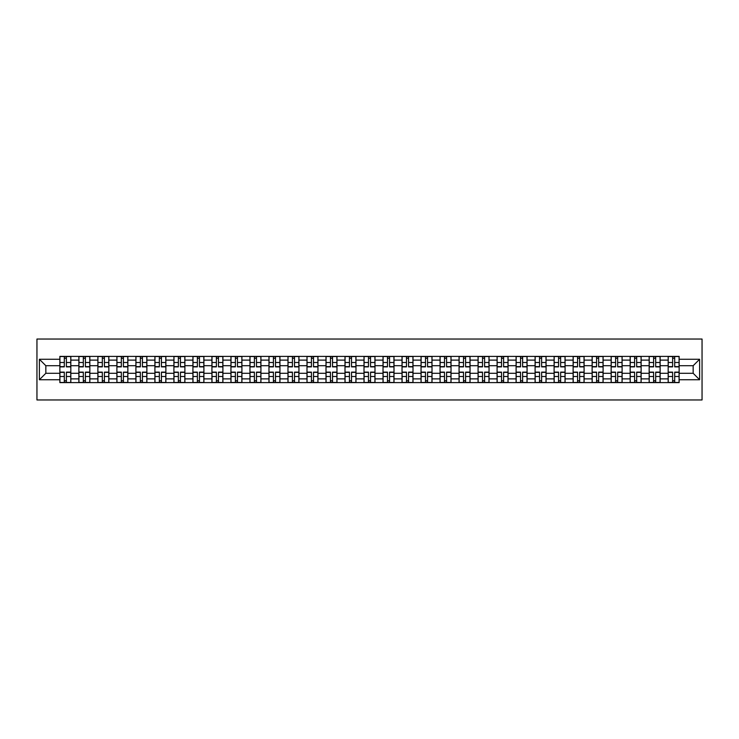 <?xml version="1.0" encoding="UTF-8"?>
<svg xmlns="http://www.w3.org/2000/svg" width="739" height="739" viewBox="0 0 739 739"><rect width="100%" height="100%" fill="white"/><g stroke="black" fill="none" stroke-linecap="round" stroke-linejoin="round"><path stroke-width="1.11" d="M36.95 399.965L702.05 399.965L702.05 339.035L36.95 339.035L36.95 399.965M78.87 382.599L78.87 360.115L70.824 360.115L70.824 382.599M70.824 360.115L70.824 356.401M78.87 360.115L78.87 356.401M89.835 356.401L89.835 382.599M97.881 382.599L97.881 356.401M108.845 356.401L108.845 382.599M116.891 382.599L116.891 356.401M127.856 356.401L127.856 382.599M135.902 382.599L135.902 356.401M146.867 356.401L146.867 382.599M154.913 382.599L154.913 356.401M165.878 356.401L165.878 382.599M173.914 382.599L173.914 356.401M184.889 356.401L184.889 382.599M192.925 382.599L192.925 356.401M203.899 356.401L203.899 382.599M211.936 382.599L211.936 356.401M222.901 356.401L222.901 382.599M230.947 382.599L230.947 356.401M241.912 356.401L241.912 382.599M249.958 382.599L249.958 356.401M260.922 356.401L260.922 382.599M268.968 382.599L268.968 356.401M279.933 356.401L279.933 382.599M287.979 382.599L287.979 356.401M298.944 356.401L298.944 382.599M306.99 382.599L306.99 356.401M317.955 356.401L317.955 382.599M326.001 382.599L326.001 356.401M336.966 356.401L336.966 382.599M345.002 382.599L345.002 356.401M355.976 356.401L355.976 382.599M364.013 382.599L364.013 356.401M374.987 356.401L374.987 382.599M383.024 382.599L383.024 356.401M393.998 356.401L393.998 382.599M402.034 382.599L402.034 356.401M412.999 356.401L412.999 382.599M421.045 382.599L421.045 356.401M432.01 356.401L432.01 382.599M440.056 382.599L440.056 356.401M451.021 356.401L451.021 382.599M459.067 382.599L459.067 356.401M470.032 356.401L470.032 382.599M478.078 382.599L478.078 356.401M489.042 356.401L489.042 382.599M497.088 382.599L497.088 356.401M508.053 356.401L508.053 382.599M516.099 382.599L516.099 356.401M527.064 356.401L527.064 382.599M535.101 382.599L535.101 356.401M546.075 356.401L546.075 382.599M554.111 382.599L554.111 356.401M565.086 356.401L565.086 382.599M573.122 382.599L573.122 356.401M584.087 356.401L584.087 382.599M592.133 382.599L592.133 356.401M603.098 356.401L603.098 382.599M611.144 382.599L611.144 356.401M622.109 356.401L622.109 382.599M630.155 382.599L630.155 356.401M641.119 356.401L641.119 382.599M649.165 382.599L649.165 356.401M660.13 356.401L660.13 382.599M668.176 382.599L668.176 356.401M668.176 373.278L660.13 373.278M649.165 373.278L641.119 373.278M630.155 373.278L622.109 373.278M611.144 373.278L603.098 373.278M592.133 373.278L584.087 373.278M573.122 373.278L565.086 373.278M554.111 373.278L546.075 373.278M535.101 373.278L527.064 373.278M516.099 373.278L508.053 373.278M497.088 373.278L489.042 373.278M478.078 373.278L470.032 373.278M459.067 373.278L451.021 373.278M440.056 373.278L432.01 373.278M421.045 373.278L412.999 373.278M402.034 373.278L393.998 373.278M383.024 373.278L374.987 373.278M364.013 373.278L355.976 373.278M345.002 373.278L336.966 373.278M326.001 373.278L317.955 373.278M306.99 373.278L298.944 373.278M287.979 373.278L279.933 373.278M268.968 373.278L260.922 373.278M249.958 373.278L241.912 373.278M230.947 373.278L222.901 373.278M211.936 373.278L203.899 373.278M192.925 373.278L184.889 373.278M173.914 373.278L165.878 373.278M154.913 373.278L146.867 373.278M135.902 373.278L127.856 373.278M116.891 373.278L108.845 373.278M97.881 373.278L89.835 373.278M78.87 373.278L70.824 373.278M668.176 365.722L660.13 365.722M649.165 365.722L641.119 365.722M630.155 365.722L622.109 365.722M611.144 365.722L603.098 365.722M592.133 365.722L584.087 365.722M573.122 365.722L565.086 365.722M554.111 365.722L546.075 365.722M535.101 365.722L527.064 365.722M516.099 365.722L508.053 365.722M497.088 365.722L489.042 365.722M478.078 365.722L470.032 365.722M459.067 365.722L451.021 365.722M440.056 365.722L432.01 365.722M421.045 365.722L412.999 365.722M402.034 365.722L393.998 365.722M383.024 365.722L374.987 365.722M364.013 365.722L355.976 365.722M345.002 365.722L336.966 365.722M326.001 365.722L317.955 365.722M306.99 365.722L298.944 365.722M287.979 365.722L279.933 365.722M268.968 365.722L260.922 365.722M249.958 365.722L241.912 365.722M230.947 365.722L222.901 365.722M211.936 365.722L203.899 365.722M192.925 365.722L184.889 365.722M173.914 365.722L165.878 365.722M154.913 365.722L146.867 365.722M135.902 365.722L127.856 365.722M116.891 365.722L108.845 365.722M97.881 365.722L89.835 365.722M78.87 365.722L70.824 365.722M45.846 373.278L59.859 373.278L59.859 365.722L45.846 365.722L45.846 373.278L39.389 379.735L39.389 359.265L59.859 359.265L59.859 365.722M679.141 365.722L679.141 373.278L693.154 373.278L693.154 365.722L679.141 365.722L679.141 356.401L59.859 356.401L59.859 359.265M679.141 359.265L699.611 359.265L699.611 379.735L679.141 379.735L679.141 373.278M59.859 373.278L59.859 382.599L679.141 382.599L679.141 379.735M59.859 379.735L39.389 379.735M66.381 380.77L64.311 380.77M64.311 358.23L66.381 358.23M85.391 380.77L83.313 380.77M83.313 358.23L85.391 358.23M104.402 380.77L102.324 380.77M102.324 358.23L104.402 358.23M123.404 380.77L121.335 380.77M121.335 358.23L123.404 358.23M142.415 380.77L140.345 380.77M140.345 358.23L142.415 358.23M161.425 380.77L159.356 380.77M159.356 358.23L161.425 358.23M180.436 380.77L178.367 380.77M178.367 358.23L180.436 358.23M199.447 380.77L197.378 380.77M197.378 358.23L199.447 358.23M218.458 380.77L216.388 380.77M216.388 358.23L218.458 358.23M237.468 380.77L235.399 380.77M235.399 358.23L237.468 358.23M256.479 380.77L254.401 380.77M254.401 358.23L256.479 358.23M275.49 380.77L273.412 380.77M273.412 358.23L275.49 358.23M294.501 380.77L292.422 380.77M292.422 358.23L294.501 358.23M313.502 380.77L311.433 380.77M311.433 358.23L313.502 358.23M332.513 380.77L330.444 380.77M330.444 358.23L332.513 358.23M351.524 380.77L349.455 380.77M349.455 358.23L351.524 358.23M370.535 380.77L368.465 380.77M368.465 358.23L370.535 358.23M389.545 380.77L387.476 380.77M387.476 358.23L389.545 358.23M408.556 380.77L406.487 380.77M406.487 358.23L408.556 358.23M427.567 380.77L425.498 380.77M425.498 358.23L427.567 358.23M446.578 380.77L444.499 380.77M444.499 358.23L446.578 358.23M465.588 380.77L463.51 380.77M463.51 358.23L465.588 358.23M484.599 380.77L482.521 380.77M482.521 358.23L484.599 358.23M503.601 380.77L501.532 380.77M501.532 358.23L503.601 358.23M522.612 380.77L520.542 380.77M520.542 358.23L522.612 358.23M541.622 380.77L539.553 380.77M539.553 358.23L541.622 358.23M560.633 380.77L558.564 380.77M558.564 358.23L560.633 358.23M579.644 380.77L577.575 380.77M577.575 358.23L579.644 358.23M598.655 380.77L596.585 380.77M596.585 358.23L598.655 358.23M617.665 380.77L615.596 380.77M615.596 358.23L617.665 358.23M636.676 380.77L634.598 380.77M634.598 358.23L636.676 358.23M655.687 380.77L653.609 380.77M653.609 358.23L655.687 358.23M674.689 380.77L672.619 380.77M672.619 358.23L674.689 358.23M39.389 359.265L45.846 365.722M693.154 373.278L699.611 379.735M693.154 365.722L699.611 359.265M66.381 366.877L66.381 356.521L70.768 356.521L70.768 366.877L66.381 366.877M64.311 358.11L66.381 358.11M64.311 356.521L59.924 356.521L59.924 366.877L64.311 366.877L64.311 356.521L66.381 356.521M64.311 372.123L64.311 382.479L59.924 382.479L59.924 372.123L64.311 372.123M66.381 380.89L64.311 380.89M66.381 382.479L70.768 382.479L70.768 372.123L66.381 372.123L66.381 382.479L64.311 382.479M85.391 366.877L85.391 356.521L89.779 356.521L89.779 366.877L85.391 366.877M83.313 358.11L85.391 358.11M83.313 356.521L78.934 356.521L78.934 366.877L83.313 366.877L83.313 356.521L85.391 356.521M104.402 366.877L104.402 356.521L108.781 356.521L108.781 366.877L104.402 366.877M102.324 358.11L104.402 358.11M102.324 356.521L97.936 356.521L97.936 366.877L102.324 366.877L102.324 356.521L104.402 356.521M123.404 366.877L123.404 356.521L127.792 356.521L127.792 366.877L123.404 366.877M121.335 358.11L123.404 358.11M121.335 356.521L116.947 356.521L116.947 366.877L121.335 366.877L121.335 356.521L123.404 356.521M83.313 372.123L83.313 382.479L78.934 382.479L78.934 372.123L83.313 372.123M85.391 380.89L83.313 380.89M85.391 382.479L89.779 382.479L89.779 372.123L85.391 372.123L85.391 382.479L83.313 382.479M102.324 372.123L102.324 382.479L97.936 382.479L97.936 372.123L102.324 372.123M104.402 380.89L102.324 380.89M104.402 382.479L108.781 382.479L108.781 372.123L104.402 372.123L104.402 382.479L102.324 382.479M121.335 372.123L121.335 382.479L116.947 382.479L116.947 372.123L121.335 372.123M123.404 380.89L121.335 380.89M123.404 382.479L127.792 382.479L127.792 372.123L123.404 372.123L123.404 382.479L121.335 382.479M142.415 366.877L142.415 356.521L146.802 356.521L146.802 366.877L142.415 366.877M140.345 358.11L142.415 358.11M140.345 356.521L135.958 356.521L135.958 366.877L140.345 366.877L140.345 356.521L142.415 356.521M161.425 366.877L161.425 356.521L165.813 356.521L165.813 366.877L161.425 366.877M159.356 358.11L161.425 358.11M159.356 356.521L154.968 356.521L154.968 366.877L159.356 366.877L159.356 356.521L161.425 356.521M140.345 372.123L140.345 382.479L135.958 382.479L135.958 372.123L140.345 372.123M142.415 380.89L140.345 380.89M142.415 382.479L146.802 382.479L146.802 372.123L142.415 372.123L142.415 382.479L140.345 382.479M159.356 372.123L159.356 382.479L154.968 382.479L154.968 372.123L159.356 372.123M161.425 380.89L159.356 380.89M161.425 382.479L165.813 382.479L165.813 372.123L161.425 372.123L161.425 382.479L159.356 382.479M180.436 366.877L180.436 356.521L184.824 356.521L184.824 366.877L180.436 366.877M178.367 358.11L180.436 358.11M178.367 356.521L173.979 356.521L173.979 366.877L178.367 366.877L178.367 356.521L180.436 356.521M199.447 366.877L199.447 356.521L203.835 356.521L203.835 366.877L199.447 366.877M197.378 358.11L199.447 358.11M197.378 356.521L192.99 356.521L192.99 366.877L197.378 366.877L197.378 356.521L199.447 356.521M218.458 366.877L218.458 356.521L222.845 356.521L222.845 366.877L218.458 366.877M216.388 358.11L218.458 358.11M216.388 356.521L212.001 356.521L212.001 366.877L216.388 366.877L216.388 356.521L218.458 356.521M237.468 366.877L237.468 356.521L241.856 356.521L241.856 366.877L237.468 366.877M235.399 358.11L237.468 358.11M235.399 356.521L231.011 356.521L231.011 366.877L235.399 366.877L235.399 356.521L237.468 356.521M256.479 366.877L256.479 356.521L260.867 356.521L260.867 366.877L256.479 366.877M254.401 358.11L256.479 358.11M254.401 356.521L250.022 356.521L250.022 366.877L254.401 366.877L254.401 356.521L256.479 356.521M275.49 366.877L275.49 356.521L279.878 356.521L279.878 366.877L275.49 366.877M273.412 358.11L275.49 358.11M273.412 356.521L269.024 356.521L269.024 366.877L273.412 366.877L273.412 356.521L275.49 356.521M294.501 366.877L294.501 356.521L298.879 356.521L298.879 366.877L294.501 366.877M292.422 358.11L294.501 358.11M292.422 356.521L288.034 356.521L288.034 366.877L292.422 366.877L292.422 356.521L294.501 356.521M313.502 366.877L313.502 356.521L317.89 356.521L317.89 366.877L313.502 366.877M311.433 358.11L313.502 358.11M311.433 356.521L307.045 356.521L307.045 366.877L311.433 366.877L311.433 356.521L313.502 356.521M178.367 372.123L178.367 382.479L173.979 382.479L173.979 372.123L178.367 372.123M180.436 380.89L178.367 380.89M180.436 382.479L184.824 382.479L184.824 372.123L180.436 372.123L180.436 382.479L178.367 382.479M197.378 372.123L197.378 382.479L192.99 382.479L192.99 372.123L197.378 372.123M199.447 380.89L197.378 380.89M199.447 382.479L203.835 382.479L203.835 372.123L199.447 372.123L199.447 382.479L197.378 382.479M216.388 372.123L216.388 382.479L212.001 382.479L212.001 372.123L216.388 372.123M218.458 380.89L216.388 380.89M218.458 382.479L222.845 382.479L222.845 372.123L218.458 372.123L218.458 382.479L216.388 382.479M235.399 372.123L235.399 382.479L231.011 382.479L231.011 372.123L235.399 372.123M237.468 380.89L235.399 380.89M237.468 382.479L241.856 382.479L241.856 372.123L237.468 372.123L237.468 382.479L235.399 382.479M254.401 372.123L254.401 382.479L250.022 382.479L250.022 372.123L254.401 372.123M256.479 380.89L254.401 380.89M256.479 382.479L260.867 382.479L260.867 372.123L256.479 372.123L256.479 382.479L254.401 382.479M273.412 372.123L273.412 382.479L269.024 382.479L269.024 372.123L273.412 372.123M275.49 380.89L273.412 380.89M275.49 382.479L279.878 382.479L279.878 372.123L275.49 372.123L275.49 382.479L273.412 382.479M292.422 372.123L292.422 382.479L288.034 382.479L288.034 372.123L292.422 372.123M294.501 380.89L292.422 380.89M294.501 382.479L298.879 382.479L298.879 372.123L294.501 372.123L294.501 382.479L292.422 382.479M311.433 372.123L311.433 382.479L307.045 382.479L307.045 372.123L311.433 372.123M313.502 380.89L311.433 380.89M313.502 382.479L317.89 382.479L317.89 372.123L313.502 372.123L313.502 382.479L311.433 382.479M332.513 366.877L332.513 356.521L336.901 356.521L336.901 366.877L332.513 366.877M330.444 358.11L332.513 358.11M330.444 356.521L326.056 356.521L326.056 366.877L330.444 366.877L330.444 356.521L332.513 356.521M351.524 366.877L351.524 356.521L355.912 356.521L355.912 366.877L351.524 366.877M349.455 358.11L351.524 358.11M349.455 356.521L345.067 356.521L345.067 366.877L349.455 366.877L349.455 356.521L351.524 356.521M370.535 366.877L370.535 356.521L374.922 356.521L374.922 366.877L370.535 366.877M368.465 358.11L370.535 358.11M368.465 356.521L364.078 356.521L364.078 366.877L368.465 366.877L368.465 356.521L370.535 356.521M389.545 366.877L389.545 356.521L393.933 356.521L393.933 366.877L389.545 366.877M387.476 358.11L389.545 358.11M387.476 356.521L383.088 356.521L383.088 366.877L387.476 366.877L387.476 356.521L389.545 356.521M408.556 366.877L408.556 356.521L412.944 356.521L412.944 366.877L408.556 366.877M406.487 358.11L408.556 358.11M406.487 356.521L402.099 356.521L402.099 366.877L406.487 366.877L406.487 356.521L408.556 356.521M427.567 366.877L427.567 356.521L431.955 356.521L431.955 366.877L427.567 366.877M425.498 358.11L427.567 358.11M425.498 356.521L421.11 356.521L421.11 366.877L425.498 366.877L425.498 356.521L427.567 356.521M446.578 366.877L446.578 356.521L450.966 356.521L450.966 366.877L446.578 366.877M444.499 358.11L446.578 358.11M444.499 356.521L440.121 356.521L440.121 366.877L444.499 366.877L444.499 356.521L446.578 356.521M465.588 366.877L465.588 356.521L469.976 356.521L469.976 366.877L465.588 366.877M463.51 358.11L465.588 358.11M463.51 356.521L459.122 356.521L459.122 366.877L463.51 366.877L463.51 356.521L465.588 356.521M484.599 366.877L484.599 356.521L488.978 356.521L488.978 366.877L484.599 366.877M482.521 358.11L484.599 358.11M482.521 356.521L478.133 356.521L478.133 366.877L482.521 366.877L482.521 356.521L484.599 356.521M503.601 366.877L503.601 356.521L507.989 356.521L507.989 366.877L503.601 366.877M501.532 358.11L503.601 358.11M501.532 356.521L497.144 356.521L497.144 366.877L501.532 366.877L501.532 356.521L503.601 356.521M522.612 366.877L522.612 356.521L526.999 356.521L526.999 366.877L522.612 366.877M520.542 358.11L522.612 358.11M520.542 356.521L516.155 356.521L516.155 366.877L520.542 366.877L520.542 356.521L522.612 356.521M541.622 366.877L541.622 356.521L546.01 356.521L546.01 366.877L541.622 366.877M539.553 358.11L541.622 358.11M539.553 356.521L535.165 356.521L535.165 366.877L539.553 366.877L539.553 356.521L541.622 356.521M560.633 366.877L560.633 356.521L565.021 356.521L565.021 366.877L560.633 366.877M558.564 358.11L560.633 358.11M558.564 356.521L554.176 356.521L554.176 366.877L558.564 366.877L558.564 356.521L560.633 356.521M579.644 366.877L579.644 356.521L584.032 356.521L584.032 366.877L579.644 366.877M577.575 358.11L579.644 358.11M577.575 356.521L573.187 356.521L573.187 366.877L577.575 366.877L577.575 356.521L579.644 356.521M598.655 366.877L598.655 356.521L603.042 356.521L603.042 366.877L598.655 366.877M596.585 358.11L598.655 358.11M596.585 356.521L592.198 356.521L592.198 366.877L596.585 366.877L596.585 356.521L598.655 356.521M330.444 372.123L330.444 382.479L326.056 382.479L326.056 372.123L330.444 372.123M332.513 380.89L330.444 380.89M332.513 382.479L336.901 382.479L336.901 372.123L332.513 372.123L332.513 382.479L330.444 382.479M349.455 372.123L349.455 382.479L345.067 382.479L345.067 372.123L349.455 372.123M351.524 380.89L349.455 380.89M351.524 382.479L355.912 382.479L355.912 372.123L351.524 372.123L351.524 382.479L349.455 382.479M368.465 372.123L368.465 382.479L364.078 382.479L364.078 372.123L368.465 372.123M370.535 380.89L368.465 380.89M370.535 382.479L374.922 382.479L374.922 372.123L370.535 372.123L370.535 382.479L368.465 382.479M387.476 372.123L387.476 382.479L383.088 382.479L383.088 372.123L387.476 372.123M389.545 380.89L387.476 380.89M389.545 382.479L393.933 382.479L393.933 372.123L389.545 372.123L389.545 382.479L387.476 382.479M406.487 372.123L406.487 382.479L402.099 382.479L402.099 372.123L406.487 372.123M408.556 380.89L406.487 380.89M408.556 382.479L412.944 382.479L412.944 372.123L408.556 372.123L408.556 382.479L406.487 382.479M425.498 372.123L425.498 382.479L421.11 382.479L421.11 372.123L425.498 372.123M427.567 380.89L425.498 380.89M427.567 382.479L431.955 382.479L431.955 372.123L427.567 372.123L427.567 382.479L425.498 382.479M444.499 372.123L444.499 382.479L440.121 382.479L440.121 372.123L444.499 372.123M446.578 380.89L444.499 380.89M446.578 382.479L450.966 382.479L450.966 372.123L446.578 372.123L446.578 382.479L444.499 382.479M463.51 372.123L463.51 382.479L459.122 382.479L459.122 372.123L463.51 372.123M465.588 380.89L463.51 380.89M465.588 382.479L469.976 382.479L469.976 372.123L465.588 372.123L465.588 382.479L463.51 382.479M482.521 372.123L482.521 382.479L478.133 382.479L478.133 372.123L482.521 372.123M484.599 380.89L482.521 380.89M484.599 382.479L488.978 382.479L488.978 372.123L484.599 372.123L484.599 382.479L482.521 382.479M501.532 372.123L501.532 382.479L497.144 382.479L497.144 372.123L501.532 372.123M503.601 380.89L501.532 380.89M503.601 382.479L507.989 382.479L507.989 372.123L503.601 372.123L503.601 382.479L501.532 382.479M520.542 372.123L520.542 382.479L516.155 382.479L516.155 372.123L520.542 372.123M522.612 380.89L520.542 380.89M522.612 382.479L526.999 382.479L526.999 372.123L522.612 372.123L522.612 382.479L520.542 382.479M539.553 372.123L539.553 382.479L535.165 382.479L535.165 372.123L539.553 372.123M541.622 380.89L539.553 380.89M541.622 382.479L546.01 382.479L546.01 372.123L541.622 372.123L541.622 382.479L539.553 382.479M558.564 372.123L558.564 382.479L554.176 382.479L554.176 372.123L558.564 372.123M560.633 380.89L558.564 380.89M560.633 382.479L565.021 382.479L565.021 372.123L560.633 372.123L560.633 382.479L558.564 382.479M577.575 372.123L577.575 382.479L573.187 382.479L573.187 372.123L577.575 372.123M579.644 380.89L577.575 380.89M579.644 382.479L584.032 382.479L584.032 372.123L579.644 372.123L579.644 382.479L577.575 382.479M596.585 372.123L596.585 382.479L592.198 382.479L592.198 372.123L596.585 372.123M598.655 380.89L596.585 380.89M598.655 382.479L603.042 382.479L603.042 372.123L598.655 372.123L598.655 382.479L596.585 382.479M617.665 366.877L617.665 356.521L622.053 356.521L622.053 366.877L617.665 366.877M615.596 358.11L617.665 358.11M615.596 356.521L611.208 356.521L611.208 366.877L615.596 366.877L615.596 356.521L617.665 356.521M615.596 372.123L615.596 382.479L611.208 382.479L611.208 372.123L615.596 372.123M617.665 380.89L615.596 380.89M617.665 382.479L622.053 382.479L622.053 372.123L617.665 372.123L617.665 382.479L615.596 382.479M636.676 366.877L636.676 356.521L641.064 356.521L641.064 366.877L636.676 366.877M634.598 358.11L636.676 358.11M634.598 356.521L630.219 356.521L630.219 366.877L634.598 366.877L634.598 356.521L636.676 356.521M634.598 372.123L634.598 382.479L630.219 382.479L630.219 372.123L634.598 372.123M636.676 380.89L634.598 380.89M636.676 382.479L641.064 382.479L641.064 372.123L636.676 372.123L636.676 382.479L634.598 382.479M655.687 366.877L655.687 356.521L660.066 356.521L660.066 366.877L655.687 366.877M653.609 358.11L655.687 358.11M653.609 356.521L649.221 356.521L649.221 366.877L653.609 366.877L653.609 356.521L655.687 356.521M653.609 372.123L653.609 382.479L649.221 382.479L649.221 372.123L653.609 372.123M655.687 380.89L653.609 380.89M655.687 382.479L660.066 382.479L660.066 372.123L655.687 372.123L655.687 382.479L653.609 382.479M674.689 366.877L674.689 356.521L679.076 356.521L679.076 366.877L674.689 366.877M672.619 358.11L674.689 358.11M672.619 356.521L668.232 356.521L668.232 366.877L672.619 366.877L672.619 356.521L674.689 356.521M672.619 372.123L672.619 382.479L668.232 382.479L668.232 372.123L672.619 372.123M674.689 380.89L672.619 380.89M674.689 382.479L679.076 382.479L679.076 372.123L674.689 372.123L674.689 382.479L672.619 382.479M649.165 360.115L641.119 360.115M630.155 360.115L622.109 360.115M611.144 360.115L603.098 360.115M592.133 360.115L584.087 360.115M573.122 360.115L565.086 360.115M554.111 360.115L546.075 360.115M535.101 360.115L527.064 360.115M516.099 360.115L508.053 360.115M497.088 360.115L489.042 360.115M478.078 360.115L470.032 360.115M459.067 360.115L451.021 360.115M440.056 360.115L432.01 360.115M421.045 360.115L412.999 360.115M402.034 360.115L393.998 360.115M383.024 360.115L374.987 360.115M364.013 360.115L355.976 360.115M345.002 360.115L336.966 360.115M326.001 360.115L317.955 360.115M306.99 360.115L298.944 360.115M287.979 360.115L279.933 360.115M268.968 360.115L260.922 360.115M249.958 360.115L241.912 360.115M230.947 360.115L222.901 360.115M211.936 360.115L203.899 360.115M192.925 360.115L184.889 360.115M173.914 360.115L165.878 360.115M154.913 360.115L146.867 360.115M135.902 360.115L127.856 360.115M116.891 360.115L108.845 360.115M97.881 360.115L89.835 360.115M668.176 360.115L660.13 360.115M649.165 378.885L641.119 378.885M630.155 378.885L622.109 378.885M611.144 378.885L603.098 378.885M592.133 378.885L584.087 378.885M573.122 378.885L565.086 378.885M554.111 378.885L546.075 378.885M535.101 378.885L527.064 378.885M516.099 378.885L508.053 378.885M497.088 378.885L489.042 378.885M478.078 378.885L470.032 378.885M459.067 378.885L451.021 378.885M440.056 378.885L432.01 378.885M421.045 378.885L412.999 378.885M402.034 378.885L393.998 378.885M383.024 378.885L374.987 378.885M364.013 378.885L355.976 378.885M345.002 378.885L336.966 378.885M326.001 378.885L317.955 378.885M306.99 378.885L298.944 378.885M287.979 378.885L279.933 378.885M268.968 378.885L260.922 378.885M249.958 378.885L241.912 378.885M230.947 378.885L222.901 378.885M211.936 378.885L203.899 378.885M192.925 378.885L184.889 378.885M173.914 378.885L165.878 378.885M154.913 378.885L146.867 378.885M135.902 378.885L127.856 378.885M116.891 378.885L108.845 378.885M97.881 378.885L89.835 378.885M78.87 378.885L70.824 378.885M668.176 378.885L660.13 378.885M66.381 366.618L70.768 366.618M66.381 362.507L70.768 362.507M59.924 366.618L64.311 366.618M59.924 362.507L64.311 362.507M64.311 372.382L59.924 372.382M64.311 376.493L59.924 376.493M70.768 372.382L66.381 372.382M70.768 376.493L66.381 376.493M85.391 366.618L89.779 366.618M85.391 362.507L89.779 362.507M78.934 366.618L83.313 366.618M78.934 362.507L83.313 362.507M104.402 366.618L108.781 366.618M104.402 362.507L108.781 362.507M97.936 366.618L102.324 366.618M97.936 362.507L102.324 362.507M123.404 366.618L127.792 366.618M123.404 362.507L127.792 362.507M116.947 366.618L121.335 366.618M116.947 362.507L121.335 362.507M83.313 372.382L78.934 372.382M83.313 376.493L78.934 376.493M89.779 372.382L85.391 372.382M89.779 376.493L85.391 376.493M102.324 372.382L97.936 372.382M102.324 376.493L97.936 376.493M108.781 372.382L104.402 372.382M108.781 376.493L104.402 376.493M121.335 372.382L116.947 372.382M121.335 376.493L116.947 376.493M127.792 372.382L123.404 372.382M127.792 376.493L123.404 376.493M142.415 366.618L146.802 366.618M142.415 362.507L146.802 362.507M135.958 366.618L140.345 366.618M135.958 362.507L140.345 362.507M161.425 366.618L165.813 366.618M161.425 362.507L165.813 362.507M154.968 366.618L159.356 366.618M154.968 362.507L159.356 362.507M140.345 372.382L135.958 372.382M140.345 376.493L135.958 376.493M146.802 372.382L142.415 372.382M146.802 376.493L142.415 376.493M159.356 372.382L154.968 372.382M159.356 376.493L154.968 376.493M165.813 372.382L161.425 372.382M165.813 376.493L161.425 376.493M180.436 366.618L184.824 366.618M180.436 362.507L184.824 362.507M173.979 366.618L178.367 366.618M173.979 362.507L178.367 362.507M199.447 366.618L203.835 366.618M199.447 362.507L203.835 362.507M192.99 366.618L197.378 366.618M192.99 362.507L197.378 362.507M218.458 366.618L222.845 366.618M218.458 362.507L222.845 362.507M212.001 366.618L216.388 366.618M212.001 362.507L216.388 362.507M237.468 366.618L241.856 366.618M237.468 362.507L241.856 362.507M231.011 366.618L235.399 366.618M231.011 362.507L235.399 362.507M256.479 366.618L260.867 366.618M256.479 362.507L260.867 362.507M250.022 366.618L254.401 366.618M250.022 362.507L254.401 362.507M275.49 366.618L279.878 366.618M275.49 362.507L279.878 362.507M269.024 366.618L273.412 366.618M269.024 362.507L273.412 362.507M294.501 366.618L298.879 366.618M294.501 362.507L298.879 362.507M288.034 366.618L292.422 366.618M288.034 362.507L292.422 362.507M313.502 366.618L317.89 366.618M313.502 362.507L317.89 362.507M307.045 366.618L311.433 366.618M307.045 362.507L311.433 362.507M178.367 372.382L173.979 372.382M178.367 376.493L173.979 376.493M184.824 372.382L180.436 372.382M184.824 376.493L180.436 376.493M197.378 372.382L192.99 372.382M197.378 376.493L192.99 376.493M203.835 372.382L199.447 372.382M203.835 376.493L199.447 376.493M216.388 372.382L212.001 372.382M216.388 376.493L212.001 376.493M222.845 372.382L218.458 372.382M222.845 376.493L218.458 376.493M235.399 372.382L231.011 372.382M235.399 376.493L231.011 376.493M241.856 372.382L237.468 372.382M241.856 376.493L237.468 376.493M254.401 372.382L250.022 372.382M254.401 376.493L250.022 376.493M260.867 372.382L256.479 372.382M260.867 376.493L256.479 376.493M273.412 372.382L269.024 372.382M273.412 376.493L269.024 376.493M279.878 372.382L275.49 372.382M279.878 376.493L275.49 376.493M292.422 372.382L288.034 372.382M292.422 376.493L288.034 376.493M298.879 372.382L294.501 372.382M298.879 376.493L294.501 376.493M311.433 372.382L307.045 372.382M311.433 376.493L307.045 376.493M317.89 372.382L313.502 372.382M317.89 376.493L313.502 376.493M332.513 366.618L336.901 366.618M332.513 362.507L336.901 362.507M326.056 366.618L330.444 366.618M326.056 362.507L330.444 362.507M351.524 366.618L355.912 366.618M351.524 362.507L355.912 362.507M345.067 366.618L349.455 366.618M345.067 362.507L349.455 362.507M370.535 366.618L374.922 366.618M370.535 362.507L374.922 362.507M364.078 366.618L368.465 366.618M364.078 362.507L368.465 362.507M389.545 366.618L393.933 366.618M389.545 362.507L393.933 362.507M383.088 366.618L387.476 366.618M383.088 362.507L387.476 362.507M408.556 366.618L412.944 366.618M408.556 362.507L412.944 362.507M402.099 366.618L406.487 366.618M402.099 362.507L406.487 362.507M427.567 366.618L431.955 366.618M427.567 362.507L431.955 362.507M421.11 366.618L425.498 366.618M421.11 362.507L425.498 362.507M446.578 366.618L450.966 366.618M446.578 362.507L450.966 362.507M440.121 366.618L444.499 366.618M440.121 362.507L444.499 362.507M465.588 366.618L469.976 366.618M465.588 362.507L469.976 362.507M459.122 366.618L463.51 366.618M459.122 362.507L463.51 362.507M484.599 366.618L488.978 366.618M484.599 362.507L488.978 362.507M478.133 366.618L482.521 366.618M478.133 362.507L482.521 362.507M503.601 366.618L507.989 366.618M503.601 362.507L507.989 362.507M497.144 366.618L501.532 366.618M497.144 362.507L501.532 362.507M522.612 366.618L526.999 366.618M522.612 362.507L526.999 362.507M516.155 366.618L520.542 366.618M516.155 362.507L520.542 362.507M541.622 366.618L546.01 366.618M541.622 362.507L546.01 362.507M535.165 366.618L539.553 366.618M535.165 362.507L539.553 362.507M560.633 366.618L565.021 366.618M560.633 362.507L565.021 362.507M554.176 366.618L558.564 366.618M554.176 362.507L558.564 362.507M579.644 366.618L584.032 366.618M579.644 362.507L584.032 362.507M573.187 366.618L577.575 366.618M573.187 362.507L577.575 362.507M598.655 366.618L603.042 366.618M598.655 362.507L603.042 362.507M592.198 366.618L596.585 366.618M592.198 362.507L596.585 362.507M330.444 372.382L326.056 372.382M330.444 376.493L326.056 376.493M336.901 372.382L332.513 372.382M336.901 376.493L332.513 376.493M349.455 372.382L345.067 372.382M349.455 376.493L345.067 376.493M355.912 372.382L351.524 372.382M355.912 376.493L351.524 376.493M368.465 372.382L364.078 372.382M368.465 376.493L364.078 376.493M374.922 372.382L370.535 372.382M374.922 376.493L370.535 376.493M387.476 372.382L383.088 372.382M387.476 376.493L383.088 376.493M393.933 372.382L389.545 372.382M393.933 376.493L389.545 376.493M406.487 372.382L402.099 372.382M406.487 376.493L402.099 376.493M412.944 372.382L408.556 372.382M412.944 376.493L408.556 376.493M425.498 372.382L421.11 372.382M425.498 376.493L421.11 376.493M431.955 372.382L427.567 372.382M431.955 376.493L427.567 376.493M444.499 372.382L440.121 372.382M444.499 376.493L440.121 376.493M450.966 372.382L446.578 372.382M450.966 376.493L446.578 376.493M463.51 372.382L459.122 372.382M463.51 376.493L459.122 376.493M469.976 372.382L465.588 372.382M469.976 376.493L465.588 376.493M482.521 372.382L478.133 372.382M482.521 376.493L478.133 376.493M488.978 372.382L484.599 372.382M488.978 376.493L484.599 376.493M501.532 372.382L497.144 372.382M501.532 376.493L497.144 376.493M507.989 372.382L503.601 372.382M507.989 376.493L503.601 376.493M520.542 372.382L516.155 372.382M520.542 376.493L516.155 376.493M526.999 372.382L522.612 372.382M526.999 376.493L522.612 376.493M539.553 372.382L535.165 372.382M539.553 376.493L535.165 376.493M546.01 372.382L541.622 372.382M546.01 376.493L541.622 376.493M558.564 372.382L554.176 372.382M558.564 376.493L554.176 376.493M565.021 372.382L560.633 372.382M565.021 376.493L560.633 376.493M577.575 372.382L573.187 372.382M577.575 376.493L573.187 376.493M584.032 372.382L579.644 372.382M584.032 376.493L579.644 376.493M596.585 372.382L592.198 372.382M596.585 376.493L592.198 376.493M603.042 372.382L598.655 372.382M603.042 376.493L598.655 376.493M617.665 366.618L622.053 366.618M617.665 362.507L622.053 362.507M611.208 366.618L615.596 366.618M611.208 362.507L615.596 362.507M615.596 372.382L611.208 372.382M615.596 376.493L611.208 376.493M622.053 372.382L617.665 372.382M622.053 376.493L617.665 376.493M636.676 366.618L641.064 366.618M636.676 362.507L641.064 362.507M630.219 366.618L634.598 366.618M630.219 362.507L634.598 362.507M634.598 372.382L630.219 372.382M634.598 376.493L630.219 376.493M641.064 372.382L636.676 372.382M641.064 376.493L636.676 376.493M655.687 366.618L660.066 366.618M655.687 362.507L660.066 362.507M649.221 366.618L653.609 366.618M649.221 362.507L653.609 362.507M653.609 372.382L649.221 372.382M653.609 376.493L649.221 376.493M660.066 372.382L655.687 372.382M660.066 376.493L655.687 376.493M674.689 366.618L679.076 366.618M674.689 362.507L679.076 362.507M668.232 366.618L672.619 366.618M668.232 362.507L672.619 362.507M672.619 372.382L668.232 372.382M672.619 376.493L668.232 376.493M679.076 372.382L674.689 372.382M679.076 376.493L674.689 376.493"/></g></svg>
